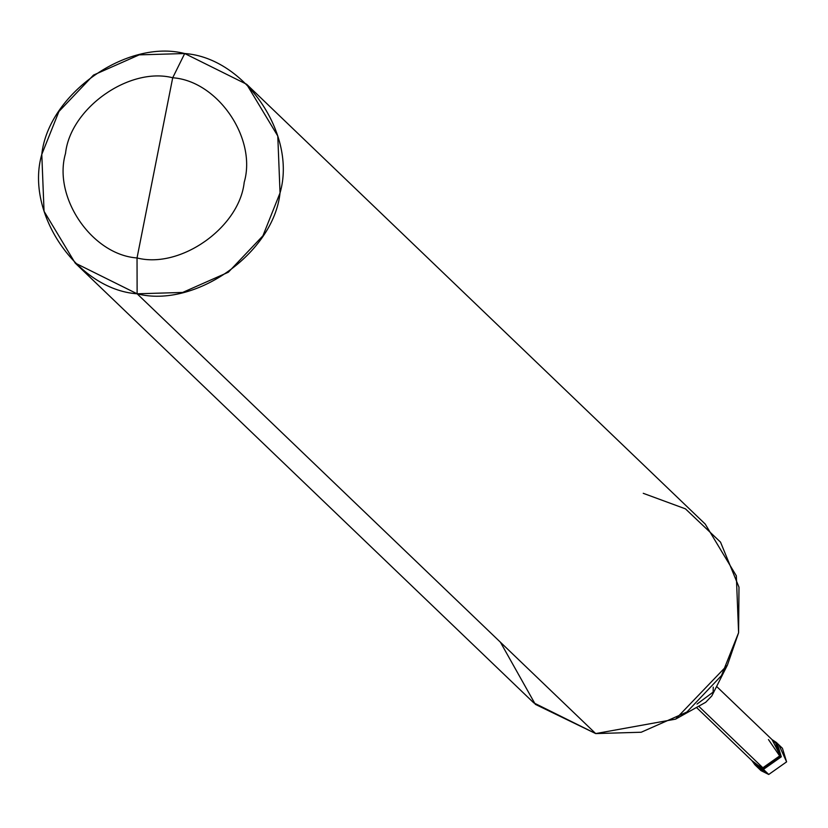 <?xml version="1.0" encoding="UTF-8"?>
<svg xmlns="http://www.w3.org/2000/svg" width="828" height="828" viewBox="0 0 828 828"><rect width="100%" height="100%" fill="white"/><g stroke="black" fill="none" stroke-linecap="round" stroke-linejoin="round"><path stroke-width="1.24" d="M758.676 767.753L768.736 774.47L763.447 769.398L781.311 756.792L776.747 742.851L781.311 756.792L763.447 769.398L768.736 774.47L760.994 770.63L755.705 765.558L763.447 769.398L755.333 765.186L752.673 761.367L763.447 769.398L781.311 756.792L777.13 743.213L781.311 756.792L763.447 769.398L755.333 765.186M776.747 742.851L782.429 748.284L786.6 761.863L768.736 774.47L786.6 761.863L779.448 746.09M500.433 642.228L535.312 704.328L595.684 733.577L137.127 293.795L182.646 292.45L228.331 272.236L262.921 235.804L280.04 192.934L277.784 136.03L246.651 84.27L184.706 53.53L172.71 77.76C217.712 80.885 257.032 138.39 244.208 182.315C239.385 227.545 180.432 269.141 137.034 257.953L172.71 77.76C129.303 66.582 70.359 108.178 65.526 153.397C52.702 197.333 92.032 254.838 137.034 257.953L137.127 293.795L595.684 733.577L533.739 702.837L75.182 263.056L137.127 293.795C77.128 289.624 24.695 212.951 41.793 154.381C48.231 94.082 126.829 38.616 184.706 53.53L139.187 54.865L93.502 75.079L58.912 111.511L41.793 154.381L44.05 211.285L75.182 263.056M751.917 760.642L754.95 764.834L763.447 769.398L751.917 760.642M751.679 757.04L762.867 767.773L762.691 768.674L780.556 756.067L776.374 742.488L772.069 739.632L780.556 756.067L762.691 768.674L762.867 767.773L755.591 764.161L696.472 707.464M716.613 686.453L775.732 743.151L779.655 755.923L762.867 767.773L698.687 706.222L762.867 767.773L779.655 755.923L768.456 739.539M137.034 257.953C92.032 254.838 52.702 197.333 65.526 153.397C70.359 108.178 129.303 66.582 172.71 77.76L137.034 257.953C180.432 269.141 239.385 227.545 244.208 182.315C257.032 138.39 217.712 80.885 172.71 77.76L184.706 53.53C244.705 57.691 297.138 134.364 280.04 192.934C273.602 253.233 195.004 308.699 137.127 293.795L137.034 257.953M697.031 704.069L713.136 692.125L713.25 687.157M727.408 665.112L711.821 695.924L705.735 702.279L675.596 719.139L727.408 665.112L738.597 632.727L738.99 587.155L720.526 542.133L685.439 508.847L643.252 493.312M246.651 84.27L705.208 524.052L736.33 575.822L738.597 632.727L721.478 675.596L686.888 712.028L641.203 732.242L595.684 733.577L675.596 719.139M755.705 765.558L754.95 764.834M777.13 743.213L776.374 742.488"/></g></svg>
